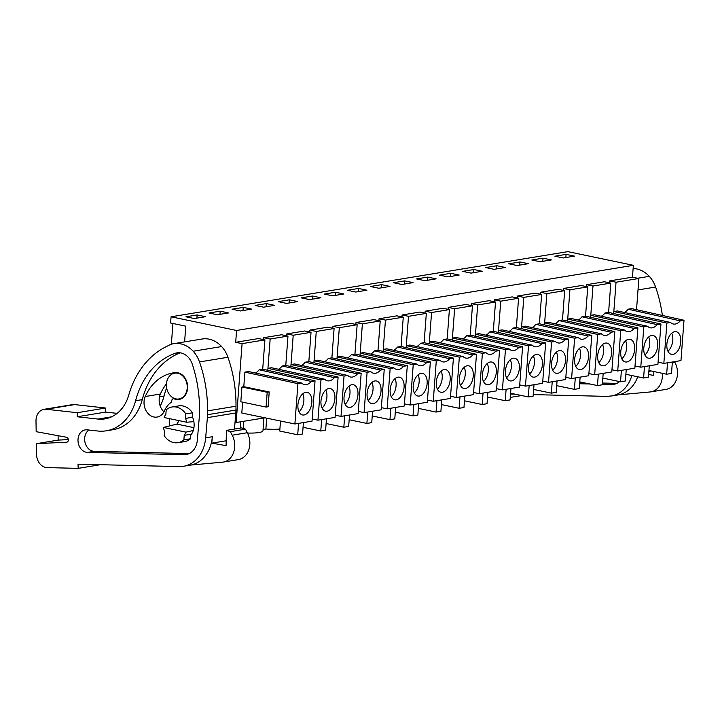 <?xml version="1.0" encoding="UTF-8"?>
<svg xmlns="http://www.w3.org/2000/svg" width="720" height="720" viewBox="0 0 720 720"><rect width="100%" height="100%" fill="white"/><g stroke="black" fill="none" stroke-linecap="round" stroke-linejoin="round"><path stroke-width="1.08" d="M235.035 422.289L236.151 422.523L242.082 343.638L235.692 342.297L258.525 338.553L264.915 339.885L262.71 369.198L259.128 369.783A14.499 8.46 101.8 0 1 255.375 373.032M242.082 343.638L264.915 339.885M235.692 342.297L236.583 330.471L633.366 265.32L567.855 251.64L171.072 316.791L170.604 323.001L185.778 326.169L184.599 341.883M263.619 339.615L263.763 337.689L281.583 334.764L287.973 336.096L285.777 365.409L282.186 366.003A14.499 8.46 101.8 0 1 278.433 369.243M286.677 335.826L286.821 333.909L304.641 330.984L311.04 332.316L308.835 361.629L305.253 362.214A14.499 8.46 101.8 0 1 301.491 365.463M309.735 332.046L309.879 330.12L327.699 327.195L334.098 328.527L331.893 357.84L328.311 358.425A14.499 8.46 101.8 0 1 324.558 361.674M332.793 328.257L332.937 326.331L350.766 323.406L357.156 324.738L354.951 354.051L351.369 354.645A14.499 8.46 101.8 0 1 347.616 357.885M355.851 324.468L355.995 322.551L373.824 319.617L380.214 320.958L378.009 350.271L374.427 350.856A14.499 8.46 101.8 0 1 370.674 354.096M378.909 320.688L379.053 318.762L396.882 315.837L403.272 317.169L401.067 346.482L397.485 347.067A14.499 8.46 101.8 0 1 393.732 350.316M401.967 316.899L402.111 314.973L419.94 312.048L426.33 313.38L424.125 342.693L420.543 343.287A14.499 8.46 101.8 0 1 416.79 346.527M425.025 313.11L425.178 311.193L442.998 308.259L449.388 309.6L447.183 338.913L443.601 339.498A14.499 8.46 101.8 0 1 439.848 342.738M448.092 309.321L448.236 307.404L466.056 304.479L472.446 305.811L470.25 335.124L466.659 335.709A14.499 8.46 101.8 0 1 462.906 338.958M471.15 305.541L471.294 303.615L489.114 300.69L495.513 302.022L493.308 331.335L489.726 331.929A14.499 8.46 101.8 0 1 485.964 335.169M494.208 301.752L494.352 299.835L512.172 296.901L518.571 298.242L516.366 327.546L512.784 328.14A14.499 8.46 101.8 0 1 509.031 331.38M517.266 297.963L517.41 296.046L535.239 293.121L541.629 294.453L539.424 323.766L535.842 324.351A14.499 8.46 101.8 0 1 532.089 327.6M540.324 294.183L540.468 292.257L558.297 289.332L564.687 290.664L562.482 319.977L558.9 320.562A14.499 8.46 101.8 0 1 555.147 323.811M563.382 290.394L563.526 288.468L581.355 285.543L587.745 286.884L585.54 316.188L581.958 316.782A14.499 8.46 101.8 0 1 578.205 320.022M586.44 286.605L586.584 284.688L604.413 281.763L610.803 283.095L608.598 312.408L605.016 312.993A14.499 8.46 101.8 0 1 601.263 316.242M609.498 282.825L609.651 280.899L632.475 277.155L633.366 265.32M236.583 330.471L171.072 316.791M236.151 422.523L264.942 417.798M636.525 309.699L638.874 278.487L632.475 277.155M658.071 362.205L663.84 363.402L666.873 323.064L670.59 322.452L617.418 310.959L613.836 311.544L616.041 282.231L638.874 278.487M624.321 312.453A14.499 8.46 101.8 0 0 628.074 309.204L631.656 308.619L684 320.256L680.283 320.868L628.074 309.204M294.894 423.981L297.927 383.643L301.644 383.031A14.499 8.46 101.8 0 0 304.416 384.597A14.499 8.46 101.8 0 0 311.337 381.447L315.054 380.835L312.021 421.164L294.894 423.981L241.812 413.028L242.631 402.174M266.076 407.07L267.192 392.274L269.217 391.941L268.11 406.737L266.076 407.07L240.822 401.796L241.929 387L243.792 386.694L244.89 372.123L248.472 371.538L301.644 383.031M197.136 314.955L185.94 316.791L194.328 318.546L205.524 316.701L197.136 314.955L196.902 318.123M496.908 265.734L485.712 267.57L494.1 269.325L505.296 267.48L496.908 265.734L496.665 268.902M517.158 265.536L528.354 263.7L519.966 261.945L508.77 263.781L517.158 265.536M343.881 293.985L335.493 292.239L324.297 294.075L332.685 295.83L343.881 293.985M301.239 297.864L309.627 299.61L320.823 297.774L312.435 296.019L301.239 297.864M389.997 286.416L381.609 284.661L370.413 286.506L378.801 288.252L389.997 286.416M347.355 290.286L355.743 292.041L366.939 290.205L358.551 288.45L347.355 290.286M251.649 309.132L243.252 307.377L232.056 309.222L240.453 310.968L251.649 309.132M228.582 312.921L220.194 311.166L208.998 313.002L217.386 314.757L228.582 312.921M278.181 301.644L286.569 303.399L297.765 301.563L289.377 299.808L278.181 301.644M274.707 305.343L266.319 303.597L255.123 305.433L263.511 307.188L274.707 305.343M450.792 273.303L439.587 275.148L447.984 276.894L459.18 275.058L450.792 273.303L450.549 276.471M471.042 273.105L482.238 271.269L473.85 269.523L462.654 271.359L471.042 273.105M404.667 280.881L393.471 282.717L401.859 284.463L413.055 282.627L404.667 280.881L404.433 284.049M424.917 280.683L436.122 278.847L427.725 277.092L416.529 278.928L424.917 280.683M540.216 261.747L551.412 259.911L543.024 258.165L531.828 260.001L540.216 261.747M563.274 257.967L574.47 256.122L566.082 254.376L554.886 256.212L563.274 257.967M279.891 429.03A20.097 3.591 -175.7 0 1 265.887 429.012L263.061 429.48M263.934 417.969L262.971 430.722A20.097 3.591 -175.7 0 1 247.518 433.044M171.369 344.214L172.926 323.487M185.958 432.144L163.377 427.428A15.075 11.943 -99.3 0 0 164.583 431.271L164.25 435.753A18.09 14.328 -99.3 0 0 177.975 442.683A18.09 14.328 -99.3 0 0 183.879 439.857L190.539 438.759L190.881 434.277L184.221 435.366A15.075 11.943 -99.3 0 0 185.958 432.144L193.275 430.479M163.377 427.428L176.922 424.107L178.983 420.624M165.861 414.297A15.075 11.943 -99.3 0 0 164.124 417.528L186.705 422.235A15.075 11.943 -99.3 0 0 185.499 418.401L192.15 417.303L192.492 412.821A18.09 14.328 80.7 0 0 178.767 405.891L172.107 406.98A18.09 14.328 -99.3 0 0 166.203 409.815L165.861 414.297M186.705 422.235L193.86 421.632M166.437 383.895A13.068 10.35 -99.3 0 0 178.938 398.961A13.068 10.35 -99.3 0 0 187.209 388.233A13.068 10.35 -99.3 0 0 174.708 373.167A13.068 10.35 -99.3 0 0 166.437 383.895A51.57 40.86 80.7 0 0 160.389 394.02A13.572 10.746 80.7 0 0 163.953 411.813M269.217 391.941L243.792 386.694M297.927 383.643L244.89 372.123M267.192 392.274L241.929 387M311.337 381.447L259.128 369.783M262.71 369.198L315.054 380.835M243.693 421.29L243.162 428.427M183.879 439.857L184.221 435.366M190.539 438.759A18.09 14.328 80.7 0 1 184.626 441.594L177.975 442.683M172.107 406.98A18.09 14.328 -99.3 0 1 185.832 413.91L185.499 418.401M185.832 413.91L192.492 412.821M302.292 394.236A11.556 6.741 101.8 0 0 297.873 406.341A11.556 6.741 101.8 0 0 302.517 414.954A11.556 6.741 101.8 0 0 307.467 413.037A11.556 6.741 101.8 0 0 311.895 400.932A11.556 6.741 101.8 0 0 307.242 392.319A11.556 6.741 101.8 0 0 302.292 394.236M298.575 423.369L297.711 434.79L279.738 431.037L280.494 421.002M297.711 434.79L302.553 433.998L303.417 422.577M299.007 411.813A11.556 6.741 101.8 0 0 299.484 411.372A11.556 6.741 101.8 0 0 302.769 393.795M609.651 280.899L616.041 282.231M666.873 323.064L613.836 311.544L613.683 313.533M670.59 322.452A14.499 8.46 101.8 0 0 673.362 324.018A14.499 8.46 101.8 0 0 680.283 320.868M663.84 363.402L680.967 360.585L684 320.256M671.238 333.657A11.556 6.741 101.8 0 0 666.819 345.762A11.556 6.741 101.8 0 0 671.463 354.375A11.556 6.741 101.8 0 0 676.413 352.458A11.556 6.741 101.8 0 0 680.841 340.353A11.556 6.741 101.8 0 0 676.188 331.74A11.556 6.741 101.8 0 0 671.238 333.657M566.082 254.376L565.848 257.544M667.521 362.79L666.657 374.22L648.945 370.521M666.657 374.22L671.499 373.419L672.363 361.998M667.953 351.234A11.556 6.741 101.8 0 0 668.43 350.793A11.556 6.741 101.8 0 0 671.715 333.216M312.183 419.004L317.952 420.192L320.985 379.854L324.702 379.251L271.53 367.749L267.948 368.343L270.153 339.03L287.973 336.096M263.763 337.689L270.153 339.03M320.985 379.854L267.948 368.343L267.795 370.332M324.702 379.251A14.499 8.46 101.8 0 0 327.474 380.808A14.499 8.46 101.8 0 0 334.395 377.658L282.186 366.003M334.395 377.658L338.112 377.046L285.777 365.409M317.952 420.192L335.079 417.375L338.112 377.046M325.35 390.447A11.556 6.741 101.8 0 0 320.931 402.552A11.556 6.741 101.8 0 0 325.575 411.165A11.556 6.741 101.8 0 0 330.525 409.257A11.556 6.741 101.8 0 0 334.953 397.143A11.556 6.741 101.8 0 0 330.3 388.539A11.556 6.741 101.8 0 0 325.35 390.447M220.194 311.166L219.96 314.334M322.065 408.024A11.556 6.741 101.8 0 0 322.542 407.583A11.556 6.741 101.8 0 0 325.827 390.006M321.633 419.589L320.769 431.01L303.057 427.311M320.769 431.01L325.611 430.209L326.475 418.788M266.706 418.158L265.887 429.012M335.241 415.215L341.01 416.403L344.043 376.074L347.769 375.462L294.588 363.96L291.006 364.554L293.211 335.241L311.04 332.316M286.821 333.909L293.211 335.241M344.043 376.074L291.006 364.554L290.862 366.543M347.769 375.462A14.499 8.46 101.8 0 0 350.532 377.019A14.499 8.46 101.8 0 0 357.453 373.869L305.253 362.214M357.453 373.869L361.17 373.257L308.835 361.629M341.01 416.403L358.137 413.595L361.17 373.257M348.408 386.658A11.556 6.741 101.8 0 0 343.989 398.772A11.556 6.741 101.8 0 0 348.642 407.376A11.556 6.741 101.8 0 0 353.592 405.468A11.556 6.741 101.8 0 0 358.011 393.363A11.556 6.741 101.8 0 0 353.358 384.75A11.556 6.741 101.8 0 0 348.408 386.658M243.252 307.377L243.018 310.545M345.123 404.235A11.556 6.741 101.8 0 0 345.6 403.803A11.556 6.741 101.8 0 0 348.885 386.226M344.691 415.8L343.836 427.221L326.115 423.522M343.836 427.221L348.669 426.429L349.533 415.008M358.299 411.426L364.068 412.614L367.101 372.285L370.827 371.673L317.646 360.18L314.064 360.765L316.269 331.452L334.098 328.527M309.879 330.12L316.269 331.452M367.101 372.285L314.064 360.765L313.92 362.754M370.827 371.673A14.499 8.46 101.8 0 0 373.599 373.239A14.499 8.46 101.8 0 0 380.511 370.08L328.311 358.425M380.511 370.08L384.228 369.477L331.893 357.84M364.068 412.614L381.195 409.806L384.228 369.477M371.466 382.878A11.556 6.741 101.8 0 0 367.047 394.983A11.556 6.741 101.8 0 0 371.7 403.596A11.556 6.741 101.8 0 0 376.65 401.679A11.556 6.741 101.8 0 0 381.069 389.574A11.556 6.741 101.8 0 0 376.425 380.961A11.556 6.741 101.8 0 0 371.466 382.878M266.319 303.597L266.076 306.765M368.181 400.455A11.556 6.741 101.8 0 0 368.658 400.014A11.556 6.741 101.8 0 0 371.943 382.437M367.749 412.011L366.894 423.432L349.173 419.742M366.894 423.432L371.736 422.64L372.591 411.219M381.366 407.646L387.126 408.834L390.159 368.496L393.885 367.884L340.704 356.391L337.122 356.976L339.327 327.672L357.156 324.738M332.937 326.331L339.327 327.672M390.159 368.496L337.122 356.976L336.978 358.974M393.885 367.884A14.499 8.46 101.8 0 0 396.657 369.45A14.499 8.46 101.8 0 0 403.569 366.3L351.369 354.645M403.569 366.3L407.295 365.688L354.951 354.051M387.126 408.834L404.262 406.017L407.295 365.688M394.533 379.089A11.556 6.741 101.8 0 0 390.105 391.194A11.556 6.741 101.8 0 0 394.758 399.807A11.556 6.741 101.8 0 0 399.708 397.899A11.556 6.741 101.8 0 0 404.127 385.785A11.556 6.741 101.8 0 0 399.483 377.181A11.556 6.741 101.8 0 0 394.533 379.089M289.377 299.808L289.134 302.976M391.239 396.666A11.556 6.741 101.8 0 0 391.716 396.225A11.556 6.741 101.8 0 0 395.001 378.648M390.807 408.231L389.952 419.652L372.231 415.953M389.952 419.652L394.794 418.851L395.649 407.43M404.424 403.857L410.193 405.045L413.226 364.716L416.943 364.104L363.771 352.602L360.18 353.196L362.385 323.883L380.214 320.958M355.995 322.551L362.385 323.883M413.226 364.716L360.18 353.196L360.036 355.185M416.943 364.104A14.499 8.46 101.8 0 0 419.715 365.661A14.499 8.46 101.8 0 0 426.627 362.511L374.427 350.856M426.627 362.511L430.353 361.899L378.009 350.271M410.193 405.045L427.32 402.237L430.353 361.899M417.591 375.3A11.556 6.741 101.8 0 0 413.163 387.414A11.556 6.741 101.8 0 0 417.816 396.018A11.556 6.741 101.8 0 0 422.766 394.11A11.556 6.741 101.8 0 0 427.185 382.005A11.556 6.741 101.8 0 0 422.541 373.392A11.556 6.741 101.8 0 0 417.591 375.3M312.435 296.019L312.192 299.187M414.306 392.877A11.556 6.741 101.8 0 0 414.774 392.445A11.556 6.741 101.8 0 0 418.059 374.868M413.865 404.442L413.01 415.863L395.298 412.164M413.01 415.863L417.852 415.071L418.707 403.65M427.482 400.068L433.251 401.256L436.284 360.927L440.001 360.315L386.829 348.822L383.247 349.407L385.443 320.094L403.272 317.169M379.053 318.762L385.443 320.094M436.284 360.927L383.247 349.407L383.094 351.396M440.001 360.315A14.499 8.46 101.8 0 0 442.773 361.881A14.499 8.46 101.8 0 0 449.685 358.722L397.485 347.067M449.685 358.722L453.411 358.119L401.067 346.482M433.251 401.256L450.378 398.448L453.411 358.119M440.649 371.52A11.556 6.741 101.8 0 0 436.221 383.625A11.556 6.741 101.8 0 0 440.874 392.238A11.556 6.741 101.8 0 0 445.824 390.321A11.556 6.741 101.8 0 0 450.243 378.216A11.556 6.741 101.8 0 0 445.599 369.603A11.556 6.741 101.8 0 0 440.649 371.52M335.493 292.239L335.25 295.407M437.364 389.097A11.556 6.741 101.8 0 0 437.832 388.656A11.556 6.741 101.8 0 0 441.126 371.079M436.923 400.653L436.068 412.074L418.356 408.375M436.068 412.074L440.91 411.282L441.765 399.861M450.54 396.279L456.309 397.476L459.342 357.138L463.059 356.526L409.887 345.033L406.305 345.618L408.51 316.314L426.33 313.38M402.111 314.973L408.51 316.314M459.342 357.138L406.305 345.618L406.152 347.607M463.059 356.526A14.499 8.46 101.8 0 0 465.831 358.092A14.499 8.46 101.8 0 0 472.752 354.942L420.543 343.287M472.752 354.942L476.469 354.33L424.125 342.693M456.309 397.476L473.436 394.659L476.469 354.33M463.707 367.731A11.556 6.741 101.8 0 0 459.288 379.836A11.556 6.741 101.8 0 0 463.932 388.449A11.556 6.741 101.8 0 0 468.882 386.541A11.556 6.741 101.8 0 0 473.31 374.427A11.556 6.741 101.8 0 0 468.657 365.823A11.556 6.741 101.8 0 0 463.707 367.731M358.551 288.45L358.317 291.618M460.422 385.308A11.556 6.741 101.8 0 0 460.89 384.867A11.556 6.741 101.8 0 0 464.184 367.29M459.99 396.873L459.126 408.294L441.414 404.595M459.126 408.294L463.968 407.493L464.832 396.072M473.598 392.499L479.367 393.687L482.4 353.358L486.117 352.746L432.945 341.244L429.363 341.838L431.568 312.525L449.388 309.6M425.178 311.193L431.568 312.525M482.4 353.358L429.363 341.838L429.21 343.827M486.117 352.746A14.499 8.46 101.8 0 0 488.889 354.303A14.499 8.46 101.8 0 0 495.81 351.153L443.601 339.498M495.81 351.153L499.527 350.541L447.183 338.913M479.367 393.687L496.494 390.879L499.527 350.541M486.765 363.942A11.556 6.741 101.8 0 0 482.346 376.056A11.556 6.741 101.8 0 0 486.99 384.66A11.556 6.741 101.8 0 0 491.94 382.752A11.556 6.741 101.8 0 0 496.368 370.647A11.556 6.741 101.8 0 0 491.715 362.034A11.556 6.741 101.8 0 0 486.765 363.942M381.609 284.661L381.375 287.829M483.48 381.519A11.556 6.741 101.8 0 0 483.957 381.087A11.556 6.741 101.8 0 0 487.242 363.501M483.048 393.084L482.184 404.505L464.472 400.806M482.184 404.505L487.026 403.713L487.89 392.292M496.656 388.71L502.425 389.898L505.458 349.569L509.175 348.957L456.003 337.464L452.421 338.049L454.626 308.736L472.446 305.811M448.236 307.404L454.626 308.736M505.458 349.569L452.421 338.049L452.268 340.038M509.175 348.957A14.499 8.46 101.8 0 0 511.947 350.523A14.499 8.46 101.8 0 0 518.868 347.364L466.659 335.709M518.868 347.364L522.585 346.752L470.25 335.124M502.425 389.898L519.552 387.09L522.585 346.752M509.823 360.153A11.556 6.741 101.8 0 0 505.404 372.267A11.556 6.741 101.8 0 0 510.048 380.88A11.556 6.741 101.8 0 0 514.998 378.963A11.556 6.741 101.8 0 0 519.426 366.858A11.556 6.741 101.8 0 0 514.773 358.245A11.556 6.741 101.8 0 0 509.823 360.153M506.538 377.739A11.556 6.741 101.8 0 0 507.015 377.298A11.556 6.741 101.8 0 0 510.3 359.721M506.106 389.295L505.242 400.716L487.53 397.017M505.242 400.716L510.084 399.924L510.948 388.503M519.714 384.921L525.483 386.118L528.516 345.78L532.242 345.168L479.061 333.675L475.479 334.26L477.684 304.947L495.513 302.022M471.294 303.615L477.684 304.947M528.516 345.78L475.479 334.26L475.326 336.249M532.242 345.168A14.499 8.46 101.8 0 0 535.005 346.734A14.499 8.46 101.8 0 0 541.926 343.584L489.726 331.929M541.926 343.584L545.643 342.972L493.308 331.335M525.483 386.118L542.61 383.301L545.643 342.972M532.881 356.373A11.556 6.741 101.8 0 0 528.462 368.478A11.556 6.741 101.8 0 0 533.115 377.091A11.556 6.741 101.8 0 0 538.065 375.183A11.556 6.741 101.8 0 0 542.484 363.069A11.556 6.741 101.8 0 0 537.831 354.465A11.556 6.741 101.8 0 0 532.881 356.373M427.725 277.092L427.491 280.26M529.596 373.95A11.556 6.741 101.8 0 0 530.073 373.509A11.556 6.741 101.8 0 0 533.358 355.932M529.164 385.515L528.3 396.936L510.588 393.237M528.3 396.936L533.142 396.135L534.006 384.714M542.772 381.141L548.541 382.329L551.574 342L555.3 341.388L502.119 329.886L498.537 330.48L500.742 301.167L518.571 298.242M494.352 299.835L500.742 301.167M551.574 342L498.537 330.48L498.393 332.469M555.3 341.388A14.499 8.46 101.8 0 0 558.072 342.945A14.499 8.46 101.8 0 0 564.984 339.795L512.784 328.14M564.984 339.795L568.701 339.183L516.366 327.546M548.541 382.329L565.668 379.521L568.701 339.183M555.939 352.584A11.556 6.741 101.8 0 0 551.52 364.698A11.556 6.741 101.8 0 0 556.173 373.302A11.556 6.741 101.8 0 0 561.123 371.394A11.556 6.741 101.8 0 0 565.542 359.28A11.556 6.741 101.8 0 0 560.898 350.676A11.556 6.741 101.8 0 0 555.939 352.584M552.654 370.161A11.556 6.741 101.8 0 0 553.131 369.729A11.556 6.741 101.8 0 0 556.416 352.143M552.222 381.726L551.367 393.147L533.646 389.448M551.367 393.147L556.209 392.355L557.064 380.934M565.839 377.352L571.599 378.54L574.632 338.211L578.358 337.599L525.177 326.106L521.595 326.691L523.8 297.378L541.629 294.453M517.41 296.046L523.8 297.378M574.632 338.211L521.595 326.691L521.451 328.68M578.358 337.599A14.499 8.46 101.8 0 0 581.13 339.165A14.499 8.46 101.8 0 0 588.042 336.006L535.842 324.351M588.042 336.006L591.768 335.394L539.424 323.766M571.599 378.54L588.735 375.732L591.768 335.394M579.006 348.795A11.556 6.741 101.8 0 0 574.578 360.909A11.556 6.741 101.8 0 0 579.231 369.513A11.556 6.741 101.8 0 0 584.181 367.605A11.556 6.741 101.8 0 0 588.6 355.5A11.556 6.741 101.8 0 0 583.956 346.887A11.556 6.741 101.8 0 0 579.006 348.795M473.85 269.523L473.607 272.691M575.712 366.381A11.556 6.741 101.8 0 0 576.189 365.94A11.556 6.741 101.8 0 0 579.474 348.363M575.28 377.937L574.425 389.358L556.704 385.659M574.425 389.358L579.267 388.566L580.122 377.145M588.897 373.563L594.666 374.76L597.699 334.422L601.416 333.81L548.244 322.317L544.653 322.902L546.858 293.589L564.687 290.664M540.468 292.257L546.858 293.589M597.699 334.422L544.653 322.902L544.509 324.891M601.416 333.81A14.499 8.46 101.8 0 0 604.188 335.376A14.499 8.46 101.8 0 0 611.1 332.226L558.9 320.562M611.1 332.226L614.826 331.614L562.482 319.977M594.666 374.76L611.793 371.943L614.826 331.614M602.064 345.015A11.556 6.741 101.8 0 0 597.636 357.12A11.556 6.741 101.8 0 0 602.289 365.733A11.556 6.741 101.8 0 0 607.239 363.825A11.556 6.741 101.8 0 0 611.658 351.711A11.556 6.741 101.8 0 0 607.014 343.098A11.556 6.741 101.8 0 0 602.064 345.015M598.77 362.592A11.556 6.741 101.8 0 0 599.247 362.151A11.556 6.741 101.8 0 0 602.532 344.574M598.338 374.157L597.483 385.578L579.771 381.879M597.483 385.578L602.325 384.777L603.18 373.356M611.955 369.783L617.724 370.971L620.757 330.642L624.474 330.03L571.302 318.528L567.72 319.122L569.916 289.809L587.745 286.884M563.526 288.468L569.916 289.809M620.757 330.642L567.72 319.122L567.567 321.111M624.474 330.03A14.499 8.46 101.8 0 0 627.246 331.587A14.499 8.46 101.8 0 0 634.158 328.437L581.958 316.782M634.158 328.437L637.884 327.825L585.54 316.188M617.724 370.971L634.851 368.154L637.884 327.825M625.122 341.226A11.556 6.741 101.8 0 0 620.694 353.331A11.556 6.741 101.8 0 0 625.347 361.944A11.556 6.741 101.8 0 0 630.297 360.036A11.556 6.741 101.8 0 0 634.716 347.922A11.556 6.741 101.8 0 0 630.072 339.318A11.556 6.741 101.8 0 0 625.122 341.226M519.966 261.945L519.723 265.113M621.837 358.803A11.556 6.741 101.8 0 0 622.305 358.371A11.556 6.741 101.8 0 0 625.599 340.785M621.396 370.368L620.541 381.789L602.829 378.09M620.541 381.789L625.383 380.997L626.238 369.567M635.013 365.994L640.782 367.182L643.815 326.853L647.532 326.241L594.36 314.748L590.778 315.333L592.983 286.02L610.803 283.095M586.584 284.688L592.983 286.02M643.815 326.853L590.778 315.333L590.625 317.322M647.532 326.241A14.499 8.46 101.8 0 0 650.304 327.807A14.499 8.46 101.8 0 0 657.225 324.648L605.016 312.993M657.225 324.648L660.942 324.036L608.598 312.408M640.782 367.182L657.909 364.374L660.942 324.036M648.18 337.437A11.556 6.741 101.8 0 0 643.761 349.551A11.556 6.741 101.8 0 0 648.405 358.155A11.556 6.741 101.8 0 0 653.355 356.247A11.556 6.741 101.8 0 0 657.783 344.142A11.556 6.741 101.8 0 0 653.13 335.529A11.556 6.741 101.8 0 0 648.18 337.437M543.024 258.165L542.79 261.333M644.895 355.014A11.556 6.741 101.8 0 0 645.363 354.582A11.556 6.741 101.8 0 0 648.657 337.005M644.454 366.579L643.599 378L625.887 374.301M643.599 378L648.441 377.208L649.296 365.787M68.355 439.605L58.167 440.1L36.378 443.673L66.591 442.206A2.511 1.989 80.7 0 0 66.771 442.188A2.511 1.989 80.7 0 0 68.364 439.731A2.511 1.989 80.7 0 0 66.51 437.238L36.18 431.694L36 421.038A12.564 9.954 80.7 0 1 43.992 409.32A12.564 9.954 80.7 0 1 46.17 409.266L77.22 412.704L77.211 416.763L97.965 419.067A40.203 31.851 80.7 0 0 104.931 418.887A40.203 31.851 80.7 0 0 128.754 395.064A90.459 71.658 80.7 0 1 165.816 346.869L170.622 344.448A29.61 23.463 80.7 0 1 173.7 343.674A29.61 23.463 80.7 0 1 193.176 351.234A27.135 21.501 80.7 0 1 199.494 361.926A115.578 91.566 80.7 0 1 207.549 410.877L207.513 414.711A32.166 25.479 80.7 0 1 207.378 417.645L205.668 437.832A35.181 27.864 80.7 0 1 184.545 466.101L179.1 466.596L78.012 464.166L78.192 468.36L100.44 464.706M78.192 468.36L47.151 467.613A12.564 9.954 80.7 0 1 36.558 454.437L36.378 443.673M43.992 409.32L72.441 404.649A12.564 9.954 80.7 0 1 74.61 404.595L105.669 408.033L105.66 412.092L77.211 416.763M77.22 412.704L105.669 408.033M117.144 413.37L105.66 412.092M173.7 343.674L202.14 339.003A29.61 23.463 80.7 0 1 221.625 346.563A27.135 21.501 80.7 0 1 227.943 357.255A115.578 91.566 80.7 0 1 235.998 406.206L235.962 410.04A32.166 25.479 80.7 0 1 235.827 412.974L234.459 429.075M58.167 440.1L58.095 435.699M106.299 430.803A48.906 38.745 80.7 0 0 135.585 400.725A80.739 63.963 80.7 0 1 175.086 353.34A17.136 13.572 80.7 0 1 176.958 352.863A17.136 13.572 80.7 0 1 192.348 364.356A115.578 91.566 80.7 0 1 199.413 415.71L197.343 440.154A17.811 14.112 80.7 0 1 186.084 454.581A17.811 14.112 80.7 0 1 183.987 454.725L87.57 452.412A11.367 9 80.7 0 1 78.066 441.729A11.367 9 80.7 0 1 85.221 429.894A11.367 9 80.7 0 1 87.192 429.84L97.83 431.019A48.906 38.745 80.7 0 0 106.299 430.803L112.959 429.714A48.906 38.745 80.7 0 0 142.245 399.627A80.739 63.963 80.7 0 1 180.225 352.818M222.408 462.186L191.205 465.012A35.181 27.864 80.7 0 0 212.328 436.743L211.779 443.151L226.08 445.626L226.44 430.389L230.364 431.667L232.209 435.195A18.09 14.328 80.7 0 1 223.227 462.087A18.09 14.328 80.7 0 1 222.408 462.186M184.545 466.101L191.205 465.012M189.18 453.6L94.23 451.323A11.367 9 80.7 0 1 85.086 442.647A11.367 9 80.7 0 1 88.875 430.029M174.429 398.925A2.511 1.989 80.7 0 0 173.34 398.727A2.511 1.989 80.7 0 0 171.747 400.797A2.511 1.989 80.7 0 1 170.865 402.561A24.435 19.359 80.7 0 0 164.43 410.841A13.572 10.746 80.7 0 1 157.05 417.06A13.572 10.746 80.7 0 1 146.196 410.967A13.572 10.746 80.7 0 1 145.26 396.513A51.57 40.86 80.7 0 1 173.34 372.852A51.57 40.86 80.7 0 1 175.077 372.609A13.572 10.746 80.7 0 1 187.47 384.615A13.572 10.746 80.7 0 1 179.019 399.456A13.572 10.746 80.7 0 1 174.987 399.159A4.023 3.186 80.7 0 1 174.429 398.925L175.383 398.772M192.213 416.475A15.579 12.339 80.7 0 1 194.085 426.33A15.579 12.339 80.7 0 1 190.818 435.105M169.551 425.916A15.579 12.339 80.7 0 1 169.317 421.155A15.579 12.339 80.7 0 1 169.668 418.68M230.364 431.667L245.493 429.183L247.338 432.711A18.09 14.328 80.7 0 1 238.365 459.594L223.227 462.087M211.779 443.151L226.197 440.784M226.44 430.389L241.569 427.905L245.493 429.183M159.498 396.792L164.034 396.054A80.739 63.963 80.7 0 1 166.626 387.846M164.034 396.054A48.906 38.745 80.7 0 1 160.227 406.134M631.845 375.552A35.181 27.864 80.7 0 1 612.198 395.883L606.753 396.378L533.259 394.614M515.115 394.182L510.525 394.065M510.273 397.413L521.658 395.541M491.22 397.791L487.476 397.701M633.123 268.542A29.61 23.463 80.7 0 1 649.278 276.345A27.135 21.501 80.7 0 1 655.596 287.037A115.578 91.566 80.7 0 1 662.364 315.441M619.542 381.582A17.811 14.112 80.7 0 1 613.737 384.363A17.811 14.112 80.7 0 1 611.64 384.507L602.361 384.282M589.869 383.985L579.627 383.742M662.301 373.302A18.09 14.328 80.7 0 1 650.88 391.869A18.09 14.328 80.7 0 1 650.061 391.968L618.858 394.794A35.181 27.864 80.7 0 0 637.74 376.776M648.639 374.526L653.733 375.408L653.823 371.538M612.198 395.883L618.858 394.794M616.833 383.382L602.451 383.031M583.083 382.572L579.717 382.491M674.55 361.638L674.991 362.493A18.09 14.328 80.7 0 1 666.009 389.376L650.88 391.869M648.882 371.376L651.231 370.998M193.932 427.662L176.922 424.107M46.17 409.266L74.61 404.595M97.965 419.067L111.582 416.826M193.176 351.234L221.625 346.563M199.494 361.926L227.943 357.255M207.549 410.877L235.998 406.206M207.513 414.711L235.962 410.04M207.378 417.645L235.827 412.974M205.668 437.832L212.328 436.743M87.57 452.412L94.23 451.323M183.987 454.725L188.109 454.05M135.585 400.725L142.245 399.627M175.086 353.34L178.902 352.719M232.209 435.195L247.338 432.711M145.26 396.513L160.389 394.02M174.987 399.159L176.247 398.952M637.722 278.244L649.278 276.345M638.01 289.926L655.596 287.037M611.64 384.507L615.762 383.832M672.291 362.934L674.991 362.493M181.8 398.484L178.938 398.961M177.561 372.699L174.708 373.167M240.867 421.749L240.39 428.103M173.34 398.727L174.591 398.52"/></g></svg>
